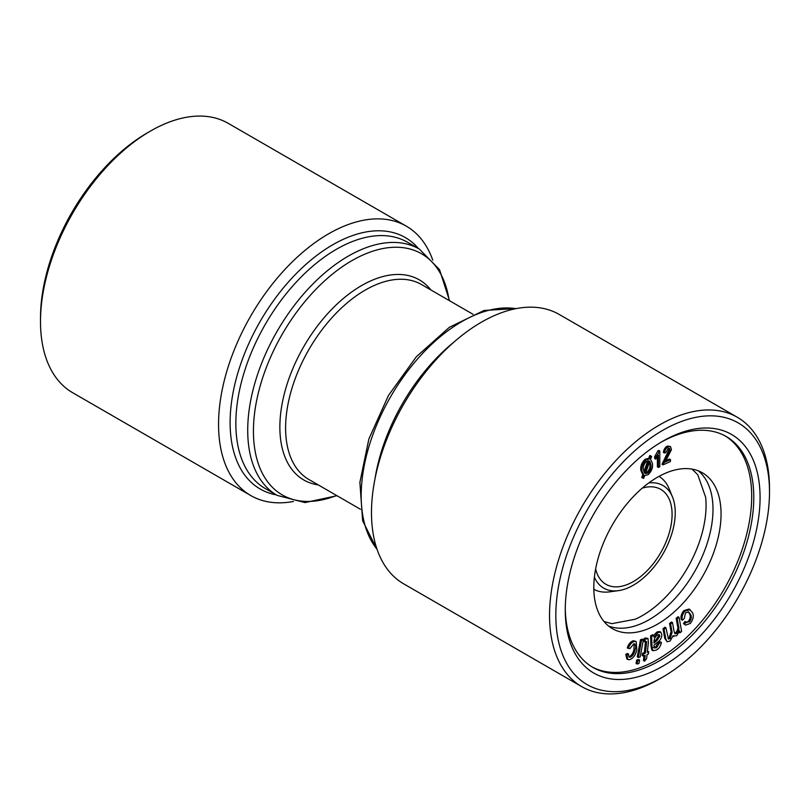<?xml version="1.0" encoding="UTF-8"?>
<svg xmlns="http://www.w3.org/2000/svg" width="810" height="810" viewBox="0 0 810 810"><rect width="100%" height="100%" fill="white"/><g stroke="black" fill="none" stroke-linecap="round" stroke-linejoin="round"><path stroke-width="1.21" d="M628.671 654.126C628.307 656.161 628.803 657.214 630.139 657.305C632.681 656.049 634.291 653.65 634.969 650.126C636.214 646.491 635.83 644.375 633.805 643.778L629.977 648.618L627.264 647.909C628.56 644.031 630.625 641.641 633.45 640.71L636.164 641.55L636.822 649.782C635.708 654.905 633.278 658.226 629.552 659.755L627.892 659.532L626.808 654.855L628.671 654.126L627.618 653.528L625.765 654.247L626.839 658.925L627.892 659.532M628.307 648.506C629.613 644.638 631.668 642.239 634.493 641.317L633.45 640.71M634.493 641.317L636.164 641.55M698.21 470.792A89.991 51.951 -60 0 1 707.008 543.935A89.991 51.951 -60 0 1 649.367 619.559A89.991 51.951 -60 0 1 608.583 626.029M604.047 621.543L611.854 623.67L635.323 619.204A89.991 51.951 120 0 0 642.441 615.559A89.991 51.951 120 0 0 705.672 497.36L697.805 474.802L692.054 469.101M670.528 459.675L670.346 461.609L663.066 464.829L670.083 450.249L669.445 448.294L668.28 448.345L665.81 452.587L664.443 452.992L663.39 452.385C663.785 449.449 665.131 447.333 667.43 446.057L670.467 446.512L671.46 449.692L665.131 462.065L670.528 459.675L669.485 459.067L665.82 460.688M641.53 640.315L643.373 639.768L642.33 639.161L640.487 639.708L637.288 656.89L638.341 657.487L641.53 640.315L640.487 639.708M643.373 639.768L640.173 656.94L638.341 657.487M661.375 642.431L660.332 641.834L658.469 642.482L659.512 643.089L661.375 642.431C660.778 646.046 659.036 648.618 656.14 650.157L652.89 650.703L651.979 646.441L651.625 636.427L650.582 635.82L652.566 634.736L653.619 635.334L657.092 631.911L659.775 631.567L660.828 632.175L661.881 634.999C661.578 638.219 660.069 640.7 657.345 642.441L653.913 645.236L654.48 648.081M665.921 627.821L664.878 627.213L663.005 628.712L664.058 629.309L665.921 627.821L668.473 639.009L670.123 638.634L669.07 638.027L671.055 631.689L669.556 623.487L671.439 621.989L672.482 622.596L674.153 631.76L675.064 633.795L676.674 633.41L675.621 632.812C677.697 630.372 678.314 627.952 677.474 625.563L676.147 618.243L678.01 616.744L679.063 617.352L681.625 631.466L679.954 632.802L679.124 632.327M686.758 622.657L686.08 622.06L689.512 621.898C691.507 618.911 691.841 616.39 690.505 614.314L688.733 611.985L685.533 612.927L684.247 618.587L682.395 620.176C681.524 617.372 682.334 614.405 684.825 611.277L683.782 610.669L689.067 609.009L692.297 612.36C694.089 615.499 693.431 619.194 690.312 623.447L685.554 625.128L684.501 624.166L686.08 622.06L685.027 621.452L683.458 623.558L685.554 625.128M684.825 611.277L690.11 609.616M641.733 477.505L642.786 474.619L640.902 470.6C640.214 466.489 641.631 462.702 645.165 459.24L648.729 458.298L649.731 455.534L650.592 455.807L651.635 456.405L650.572 459.321L652.404 463.36C653.083 467.441 651.665 471.207 648.152 474.66L644.638 475.622L643.626 478.386L641.733 477.505M642.786 478.113L643.828 475.217L642.786 474.619M658.439 467.451L658.429 455.26L655.715 459.138L655.715 457.285L659.785 451.008L659.806 466.661L658.439 467.451L657.396 466.843L657.386 456.972M655.715 459.138L654.662 458.531L654.662 456.678L657.852 450.917L658.743 450.4L659.785 451.008M643.504 653.883L645.418 653.093L646.532 643.251L646.562 641.56L644.871 641.834L644.892 639.424L647.98 638.452L648.395 642.624L647.312 652.303L648.688 651.726L648.435 653.953L647.058 654.52L646.582 658.692L644.507 661.193L645.165 655.31L643.262 656.11L643.504 653.883L642.462 653.285L644.375 652.485L645.509 640.963M645.418 653.093L644.375 652.485M664.443 452.992C664.828 450.056 666.174 447.94 668.483 446.654L667.43 446.057M647.929 473.04C650.521 470.377 651.513 467.542 650.916 464.525L649.802 461.437L645.347 473.668L647.929 473.04L646.886 472.443C649.468 469.78 650.46 466.935 649.863 463.917L649.499 462.277M651.625 636.427L653.619 635.334L653.953 637.106L658.135 632.519L657.092 631.911M658.135 632.519L660.828 632.175M686.272 622.272L688.47 621.29C690.464 618.303 690.788 615.782 689.452 613.717L688.196 611.773M689.512 621.898L688.47 621.29M652.89 650.703L651.847 650.106L650.936 645.843L650.582 635.82M659.846 636.184L659.269 634.665L657.629 634.898C655.128 636.711 653.913 639.11 653.984 642.107L653.964 643.099L657.102 640.376L659.846 636.184L658.641 634.544M565.258 610.001A137.761 79.532 -60 0 1 662.661 441.278A137.761 79.532 -60 0 1 760.074 497.522A137.761 79.532 -60 0 1 662.661 666.235A137.761 79.532 -60 0 1 565.258 610.001M661.081 442.209A133.316 76.97 -60 0 1 726.175 436.489A133.316 76.97 -60 0 1 726.175 590.429A133.316 76.97 -60 0 1 592.869 667.399A133.316 76.97 -60 0 1 565.269 608.158M648.769 482.942A59.252 34.212 -60 0 1 672.472 496.965A59.252 34.212 -60 0 1 633.339 585.205A59.252 34.212 -60 0 1 618.384 590.652A59.252 34.212 -60 0 1 594.388 577.145M642.269 488.126A54.807 31.641 -60 0 1 660.737 489.361A54.807 31.641 -60 0 1 669.141 533.284A54.807 31.641 -60 0 1 633.339 581.58A54.807 31.641 -60 0 1 605.931 584.293A54.807 31.641 -60 0 1 595.623 568.924M676.674 633.41C678.75 630.98 679.367 628.56 678.527 626.171L677.19 618.84L676.147 618.243M644.892 639.424L643.849 638.817L645.287 637.976L647.98 638.452M646.339 638.574L645.287 637.976M644.507 661.193L643.454 660.585L644.001 655.796M679.954 632.802L679.59 630.818L676.654 635.799L673.069 635.82L670.103 641.024L667.167 641.783L665.82 638.999L664.058 629.309M672.715 635.941L673.758 636.538L673.069 635.82M645.55 473.121L646.886 472.443M593.801 587.473A89.991 51.951 -60 0 1 633.076 496.915A89.991 51.951 -60 0 1 702.422 472.807A89.991 51.951 -60 0 1 702.422 576.71A89.991 51.951 -60 0 1 612.431 628.671A89.991 51.951 -60 0 1 593.801 587.473M618.384 590.652L609.636 591.847A65.175 37.624 -60 0 1 593.811 589.265M658.986 476.381A65.175 37.624 -60 0 1 669.131 488.794L672.472 496.965M293.473 501.461A155.53 89.799 -60 0 1 250.766 495.548L72.708 392.749A155.53 89.799 -60 0 1 40.5 321.55L40.5 317.925A151.085 87.227 -60 0 1 147.339 132.881L150.478 131.058A155.53 89.799 -60 0 1 228.248 123.353L406.296 226.152A155.53 89.799 -60 0 1 432.773 260.182M643.828 475.217L641.955 471.207C641.257 467.087 642.674 463.3 646.218 459.847L645.165 459.24M646.218 459.847L649.782 458.905L648.729 458.298M643.262 656.11L642.208 655.503L642.462 653.285M637.753 660.676L639.586 660.12L638.958 663.471L637.126 664.028L637.753 660.676L636.701 660.069L638.543 659.522L639.586 660.12M663.066 464.829L662.023 464.231L669.04 449.651L668.857 448.183M670.123 638.634L672.097 632.286L671.055 631.689M672.097 632.286L670.609 624.095L669.556 623.487M668.483 446.654L670.467 446.512M668.037 638.513L669.07 638.027M634.969 650.126L633.926 649.519L634.179 643.758M634.767 643.909L633.805 643.778M650.916 464.525L649.863 463.917M643.818 471.784L647.828 460.779M649.782 458.905L650.784 456.141L651.635 456.405M649.053 460.89L646.431 461.467C643.808 464.15 642.806 467.016 643.444 470.063L644.588 473.161L649.053 460.89M644.871 641.834L643.818 641.226L643.849 638.817M655.715 457.285L654.662 456.678M650.784 456.141L649.731 455.534M250.766 495.548A155.53 89.799 -60 0 1 250.766 315.951A155.53 89.799 -60 0 1 406.296 226.152M629.309 657.183L630.139 657.305L629.087 656.707C631.628 655.442 633.238 653.042 633.926 649.519M591.827 666.782A133.316 76.97 120 0 0 724.079 589.224A133.316 76.97 120 0 0 725.122 435.901M637.126 664.028L636.073 663.42L636.701 660.069M647.433 651.21L648.688 651.726M653.275 647.372L655.442 647.139L658.469 642.482M682.395 620.176L681.352 619.579C680.481 616.764 681.291 613.798 683.782 610.669M667.167 641.783L664.767 638.401L663.005 628.712M674.629 633.309L675.621 632.812M737.292 417.251L559.234 314.452A155.53 89.799 120 0 0 481.464 322.157A155.53 89.799 120 0 0 379.86 459.209A155.53 89.799 120 0 0 403.704 583.848L581.752 686.647A155.53 89.799 -60 0 1 581.752 507.05A155.53 89.799 -60 0 1 737.292 417.251A155.53 89.799 -60 0 1 769.5 488.45L769.5 492.075A151.085 87.227 -60 0 1 662.661 677.12A151.085 87.227 -60 0 1 555.832 615.438A151.085 87.227 -60 0 1 662.661 430.393A151.085 87.227 -60 0 1 769.5 492.075M659.522 678.942L662.661 677.12A151.085 87.227 -60 0 1 662.661 677.13L659.522 678.942A155.53 89.799 -60 0 1 581.752 686.647M40.5 321.55A155.53 89.799 -60 0 1 150.478 131.058M641.955 471.207L640.902 470.6M684.501 624.166L683.458 623.558M626.808 654.855L625.765 654.247M654.024 641.409L656.049 639.779L658.803 635.577M670.083 450.249L669.04 449.651M658.905 451.524L657.852 450.917M677.19 618.84L679.063 617.352M670.609 624.095L672.482 622.596M690.505 614.314L689.452 613.717M654.328 647.98L656.485 647.747L655.442 647.139M656.485 647.747L659.512 643.089M651.979 646.441L650.936 645.843M652.07 642.816L651.027 642.208M375.02 478.69A142.206 82.104 -60 0 1 453.833 342.184M336.575 495.487A139.239 80.392 -60 0 1 253.57 425.189A139.239 80.392 -60 0 1 346.771 263.766A139.239 80.392 -60 0 1 449.155 300.5M318.279 484.927A115.536 66.703 -60 0 1 303.801 346.569A115.536 66.703 -60 0 1 430.859 289.94M377.014 549.21A142.206 82.104 -60 0 1 390.633 396.708A142.206 82.104 -60 0 1 515.899 308.661M678.527 626.171L677.474 625.563M277.162 495.396A142.206 82.104 -60 0 1 277.162 331.199A142.206 82.104 -60 0 1 419.367 249.095L407.491 242.241A142.206 82.104 -60 0 0 265.295 324.344A142.206 82.104 -60 0 0 265.295 488.541L277.162 495.396L305.016 502.575L336.97 495.71M666.458 457.518L665.405 456.921M360.46 509.277L308.914 479.51A112.58 64.992 -60 0 1 308.914 349.525A112.58 64.992 -60 0 1 421.483 284.523L473.03 314.29M646.532 643.251L645.479 642.644M276.25 494.869A145.162 83.815 -60 0 1 260.182 321.388A145.162 83.815 -60 0 1 418.456 248.569M665.82 638.999L664.767 638.401M657.102 640.376L656.049 639.779M377.227 549.818L362.637 520.719L359.883 482.365L368.864 439.01L388.466 395.452L416.38 356.704L449.439 327.24L484.036 310.463L516.527 308.539M449.54 300.723L439.516 269.639L419.367 249.095"/></g></svg>
